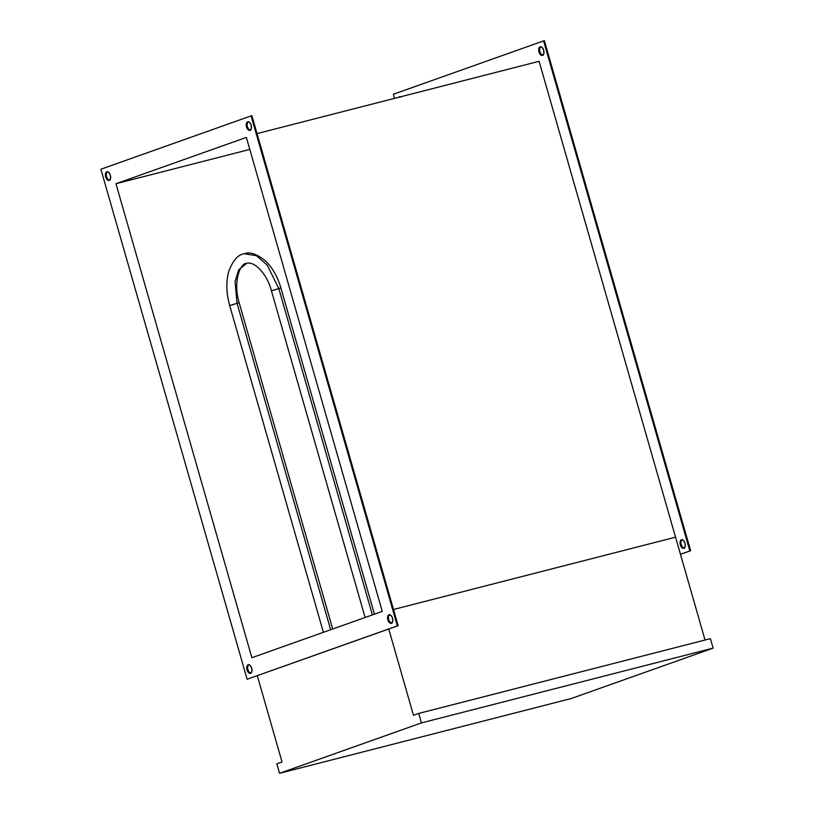 <?xml version="1.0" encoding="UTF-8"?>
<svg xmlns="http://www.w3.org/2000/svg" width="814" height="814" viewBox="0 0 814 814"><rect width="100%" height="100%" fill="white"/><g stroke="black" fill="none" stroke-linecap="round" stroke-linejoin="round"><path stroke-width="1.22" d="M248.158 121.734A4.446 2.483 -104.4 0 0 247.232 126.496A4.446 2.483 -104.4 0 0 250.336 130.22M247.629 121.815L246.327 123.657L246.5 126.913L248.056 129.68L250.071 130.342A4.446 2.483 75.6 0 1 249.949 130.382A4.446 2.483 75.6 0 1 246.469 126.801A4.446 2.483 75.6 0 1 247.629 121.815A4.446 2.483 75.6 0 1 247.751 121.774A4.446 2.483 75.6 0 1 251.231 125.356A4.446 2.483 75.6 0 1 250.071 130.342L251.373 128.51L251.2 125.244L249.644 122.476L247.629 121.815M107.336 171.754A4.446 2.483 -104.4 0 0 106.41 176.506A4.446 2.483 -104.4 0 0 109.514 180.24L108.018 179.497L106.471 176.73L106.288 173.463L107.59 171.632M106.797 171.835L105.505 173.667L105.678 176.933L107.234 179.701L109.249 180.362A4.446 2.483 75.6 0 1 109.127 180.403A4.446 2.483 75.6 0 1 105.647 176.821A4.446 2.483 75.6 0 1 106.797 171.835A4.446 2.483 75.6 0 1 106.919 171.795A4.446 2.483 75.6 0 1 110.399 175.366A4.446 2.483 75.6 0 1 109.249 180.362L110.551 178.52L110.368 175.264L108.822 172.487L106.797 171.835M248.687 664.692A4.446 2.483 -104.4 0 0 247.761 669.454A4.446 2.483 -104.4 0 0 250.854 673.188M248.148 664.773L246.846 666.615L247.029 669.871L248.575 672.649L250.6 673.31A4.446 2.483 75.6 0 1 250.478 673.341A4.446 2.483 75.6 0 1 246.998 669.769A4.446 2.483 75.6 0 1 248.148 664.773A4.446 2.483 75.6 0 1 248.27 664.743A4.446 2.483 75.6 0 1 251.75 668.314A4.446 2.483 75.6 0 1 250.6 673.31L251.902 671.469L251.719 668.213L250.173 665.435L248.148 664.773M389.509 614.682A4.446 2.483 -104.4 0 0 388.583 619.434A4.446 2.483 -104.4 0 0 391.687 623.168M388.98 614.753L387.678 616.595L387.851 619.861L389.407 622.629L391.422 623.29A4.446 2.483 75.6 0 1 391.3 623.331A4.446 2.483 75.6 0 1 387.82 619.749A4.446 2.483 75.6 0 1 388.98 614.753A4.446 2.483 75.6 0 1 389.092 614.723A4.446 2.483 75.6 0 1 392.572 618.294A4.446 2.483 75.6 0 1 391.422 623.29L392.724 621.448L392.552 618.192L390.995 615.415L388.98 614.753M398.646 97.304A4.446 2.483 75.6 0 1 399.298 96.856L398.494 97.497M542.572 55.372A4.446 2.483 75.6 0 1 542.45 55.403A4.446 2.483 75.6 0 1 538.97 51.831A4.446 2.483 75.6 0 1 540.12 46.836L538.817 48.677L539 51.933L540.547 54.711L542.572 55.372L543.864 53.531L543.691 50.265L542.134 47.497L540.12 46.836A4.446 2.483 75.6 0 1 540.242 46.795A4.446 2.483 75.6 0 1 543.721 50.376A4.446 2.483 75.6 0 1 542.572 55.372L542.572 55.372M540.649 46.754A4.446 2.483 -104.4 0 0 539.733 51.516A4.446 2.483 -104.4 0 0 542.826 55.24M683.913 548.31A4.446 2.483 75.6 0 1 683.801 548.351A4.446 2.483 75.6 0 1 680.321 544.769A4.446 2.483 75.6 0 1 681.471 539.784L680.168 541.615L680.351 544.881L681.898 547.649L683.913 548.31L685.215 546.479L685.042 543.213L683.485 540.445L681.471 539.784A4.446 2.483 75.6 0 1 681.593 539.743A4.446 2.483 75.6 0 1 685.073 543.325A4.446 2.483 75.6 0 1 683.913 548.31L683.913 548.31M682 539.702A4.446 2.483 -104.4 0 0 681.084 544.464A4.446 2.483 -104.4 0 0 684.177 548.188M539.092 61.304L257.031 133.608L539.092 61.304L675.549 537.179L393.488 609.483L675.549 537.179L539.092 61.304M544.383 40.7L690.628 550.712L680.463 554.314L690.628 550.712L680.443 554.242L690.628 550.712L544.383 40.7L543.589 40.904L689.834 550.915L543.589 40.904L544.383 40.7M682.264 539.58L680.962 541.412L680.942 543.833L682.213 546.906L684.228 548.188M540.913 46.632L539.814 47.812L539.601 50.885L540.862 53.958L542.877 55.25M400.091 96.652L399.287 97.293M251.099 115.883L397.344 625.885L247.13 679.242L100.885 169.231L251.099 115.883L251.892 115.68L251.099 115.883L397.344 625.885L398.138 625.681L251.892 115.68L398.138 625.681L247.13 679.242L398.138 625.681L247.13 679.242L100.885 169.231L251.099 115.883M115.954 183.72L251.872 657.712L382.265 611.395L246.357 137.413L115.954 183.72L249.796 149.42L115.954 183.72L251.872 657.712L382.265 611.395L246.357 137.413L115.954 183.72M394.556 98.352L393.376 94.251L543.589 40.904L393.376 94.251L394.556 98.352M400.803 97.11L399.298 96.856A4.446 2.483 75.6 0 1 399.42 96.815A4.446 2.483 75.6 0 1 400.325 96.876M391.738 623.168L389.723 621.886L388.644 619.658L388.471 616.391L389.774 614.55M250.905 673.188L248.891 671.906L247.629 668.823L247.843 665.75L248.942 664.57M250.386 130.22L248.372 128.938L247.1 125.865L247.324 122.792L248.423 121.612M388.746 629.019L413.481 715.282L388.746 629.019M705.046 640.028L675.549 537.179L393.488 609.483L675.549 537.179L705.046 640.028M282.041 761.965L257.305 675.701L282.041 761.965L276.831 763.817L279.548 773.3L571.245 698.524L713.115 648.137L421.418 722.913L279.548 773.3L421.418 722.913L418.701 713.43L413.481 715.282L418.701 713.43L421.418 722.913L713.115 648.137L571.245 698.524L279.548 773.3L276.831 763.817L282.041 761.965M710.398 638.654L713.115 648.137L710.398 638.654L418.701 713.43L710.398 638.654M273.555 290.303L278.775 288.451L267.216 265.12L256.491 255.698L244.271 253.765L256.491 255.698L267.216 265.12L278.775 288.451L372.385 614.906L278.775 288.451L280.901 288.014M231.827 305.118L237.047 303.266L235.063 281.451L238.746 269.81L246.723 263.319L238.746 269.81L235.063 281.451L237.047 303.266L330.657 629.731L237.047 303.266L229.69 305.555C226.211 293.03 225.926 281.552 228.826 271.113C233.058 260.277 238.207 254.497 244.271 253.765C249.969 251.536 257.204 254.07 265.964 261.345C272.7 268.101 277.686 276.994 280.911 288.014L271.418 290.74C267.216 274.328 254.772 260.999 246.723 263.319C240.323 262.922 232.733 281.563 239.184 302.839L237.047 303.266L239.184 302.828M250.743 130.179L249.949 130.382M109.921 180.199L109.127 180.403M251.272 673.137L250.478 673.341M392.094 623.127L391.3 623.331M542.45 55.403L543.243 55.199M683.801 548.351L684.584 548.148M374.43 614.173L280.911 288.014M332.702 628.998L239.184 302.839M323.392 632.305L229.69 305.555M365.11 617.49L271.418 290.74"/></g></svg>
